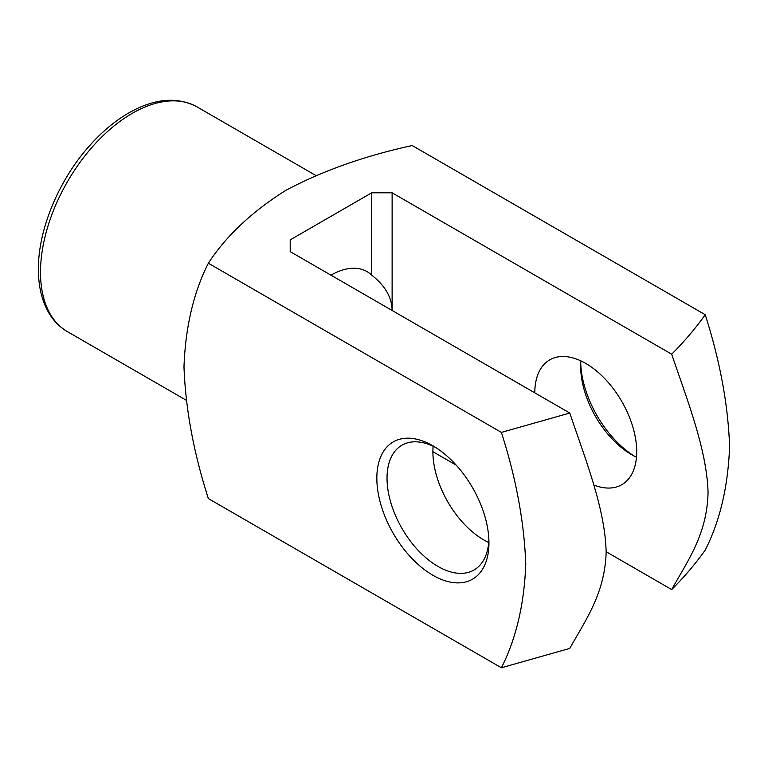<?xml version="1.0" encoding="UTF-8"?>
<svg xmlns="http://www.w3.org/2000/svg" width="768" height="768" viewBox="0 0 768 768"><rect width="100%" height="100%" fill="white"/><g stroke="black" fill="none" stroke-linecap="round" stroke-linejoin="round"><path stroke-width="1.15" d="M330.97 275.174A72.067 41.606 -60 0 1 367.008 271.603A72.067 41.606 -60 0 1 371.741 275.174L371.741 192.797L290.208 239.866L290.208 251.635L290.208 239.866M371.741 275.174C385.123 285.667 391.92 297.437 392.122 310.474L392.122 192.797L371.741 192.797M208.358 263.222C193.594 292.378 185.462 326.918 183.984 366.854C185.53 408.826 193.651 452.736 208.358 498.586L501.398 667.766C516.163 638.611 524.285 604.061 525.763 564.134C524.218 522.173 516.096 478.262 501.398 432.403L208.358 263.222C226.013 236.054 251.856 211.747 285.878 190.32C322.685 170.784 364.79 155.856 412.186 145.536L705.226 314.717C719.99 360.931 728.112 404.851 729.6 446.496C728.054 486.672 719.933 521.203 705.226 550.09C695.587 563.664 684.413 576.816 671.693 589.574C687.408 561.12 707.126 534.643 708.058 492.422C706.8 449.357 687.245 400.214 671.693 354.202L392.122 192.797M580.723 363.542A79.277 45.773 -120 0 0 634.109 456M501.398 432.403L569.779 413.04C585.494 459.638 605.203 508.877 606.144 552.182C604.877 593.789 585.331 620.352 569.779 648.413L501.398 667.766M290.208 251.635L569.779 413.04M671.693 354.202C684.422 341.434 695.606 328.272 705.226 314.717M488.947 542.899A79.277 45.773 -120 0 0 432.893 445.814A79.277 45.773 -120 0 0 376.838 478.176A79.277 45.773 -120 0 0 432.893 575.261A79.277 45.773 -120 0 0 488.947 542.899M432.893 451.699L456.25 465.178M606.144 551.722L671.693 589.574M534.806 392.851A72.067 41.606 60 0 1 549.734 359.866A72.067 41.606 60 0 1 605.261 379.171A72.067 41.606 60 0 1 636.72 451.69A72.067 41.606 60 0 1 621.792 484.685A72.067 41.606 60 0 1 593.702 484.982M433.123 446.208A72.067 41.606 -120 0 0 488.707 542.496M435.494 447.389A72.067 41.606 -120 0 0 401.952 445.181A72.067 41.606 -120 0 0 401.952 528.394A72.067 41.606 -120 0 0 474.019 570A72.067 41.606 -120 0 0 488.88 539.846M580.896 360.893A72.067 41.606 -120 0 0 580.666 366.374A72.067 41.606 -120 0 0 631.622 454.637A72.067 41.606 -120 0 0 636.49 457.181M40.512 272.227A129.715 74.89 120 0 0 67.373 331.613C59.702 327.139 53.472 320.822 48.691 312.662C41.837 300.72 38.4 286.262 38.4 269.29C38.093 230.448 57.994 181.853 87.898 147.629C101.184 132.298 115.363 120.413 130.454 111.974C155.443 98.294 177.658 96.614 197.098 106.934A129.715 74.89 120 0 0 97.133 141.686A129.715 74.89 120 0 0 40.512 272.227M315.85 175.498L197.098 106.934M186.134 400.176L67.373 331.613"/></g></svg>
